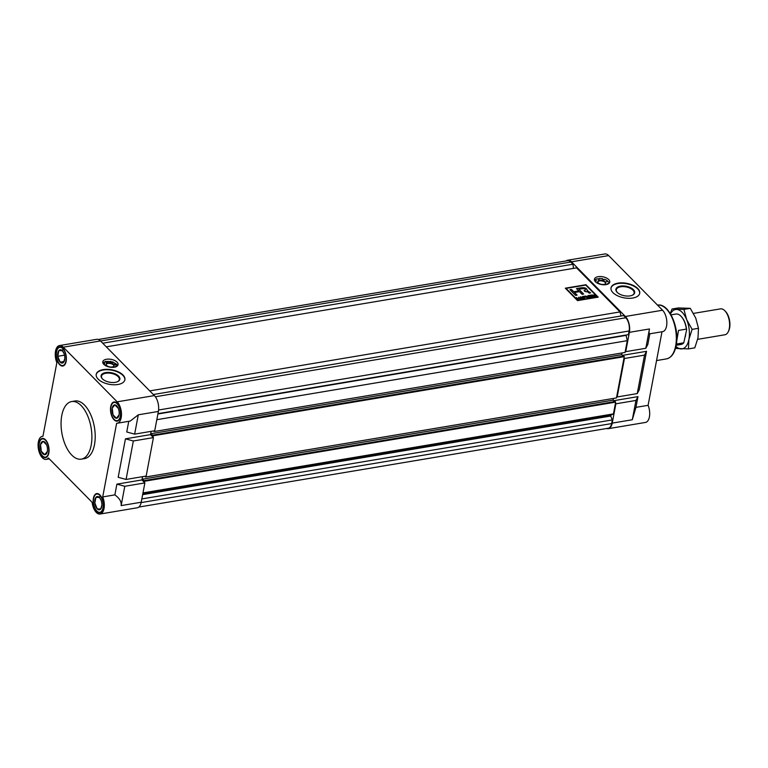 <?xml version="1.0" encoding="UTF-8"?>
<svg xmlns="http://www.w3.org/2000/svg" width="768" height="768" viewBox="0 0 768 768"><rect width="100%" height="100%" fill="white"/><g stroke="black" fill="none" stroke-linecap="round" stroke-linejoin="round"><path stroke-width="1.15" d="M625.296 351.206L625.738 351.648L629.386 332.333A11.683 5.942 -99.5 0 0 625.373 316.474L571.478 261.83A11.683 5.942 -99.5 0 0 567.677 260.218A11.683 5.942 -99.5 0 0 566.131 260.928M616.733 396.509L617.174 396.96L624.442 358.502L624 358.051M606.595 428.506A11.683 5.942 -99.5 0 0 608.285 428.678A11.683 5.942 -99.5 0 0 612.23 423.12L615.878 403.814L615.437 403.363M567.677 260.218L604.858 253.968A11.683 5.942 80.5 0 1 608.669 255.581L662.563 310.224A11.683 5.942 80.5 0 1 666.854 322.742A11.683 5.942 80.5 0 1 662.621 331.651L649.613 333.83M632.717 298.042A14.602 7.373 10.7 0 0 639.715 293.299A14.602 7.373 10.7 0 0 633.091 285.36A14.602 7.373 10.7 0 0 618.019 283.133A14.602 7.373 10.7 0 0 611.03 287.875A14.602 7.373 10.7 0 0 617.654 295.824A14.602 7.373 10.7 0 0 632.717 298.042M598.176 276.682A7.786 3.936 -169.3 0 1 606.211 277.872A7.786 3.936 -169.3 0 1 609.744 282.106A7.786 3.936 -169.3 0 1 606.01 284.63A7.786 3.936 -169.3 0 1 597.974 283.45A7.786 3.936 -169.3 0 1 594.442 279.216A7.786 3.936 -169.3 0 1 598.176 276.682M594.576 280.435A7.786 3.936 -169.3 0 1 595.142 279.946L595.786 281.002M597.658 279.005A7.786 3.936 -169.3 0 1 597.734 278.995A7.786 3.936 -169.3 0 1 599.002 278.861M639.667 293.501A14.602 7.373 10.7 0 0 632.842 285.686A14.602 7.373 10.7 0 0 617.942 283.546A14.602 7.373 10.7 0 0 610.992 288.086M661.997 331.757L648.096 405.322A11.683 5.942 80.5 0 1 645.466 422.438L608.285 428.678M615.878 403.814L635.962 400.435L632.304 419.75L635.942 407.357L648.096 405.322M617.174 396.96L637.248 393.59L644.515 355.123L646.541 351.312L639.274 389.779L637.248 393.59M624.442 358.502L644.515 355.123M635.962 400.435L637.978 396.624L635.942 407.357M625.738 351.648L645.811 348.278L649.459 328.963C648.806 332.592 648.941 334.186 649.862 333.725M649.843 333.792L647.827 344.467L645.811 348.278M622.416 355.363L646.541 351.312M613.69 400.704L637.978 396.624M620.486 286.128A9.552 4.829 -169.3 0 1 632.554 288.893A9.552 4.829 -169.3 0 1 632.381 295.219A9.552 4.829 -169.3 0 1 630.106 295.882A9.552 4.829 -169.3 0 1 617.155 292.339A9.552 4.829 -169.3 0 1 620.486 286.128M632.15 295.315A9.062 4.579 10.7 0 0 634.128 293.098A9.062 4.579 10.7 0 0 630.01 288.163A9.062 4.579 10.7 0 0 620.65 286.79A9.062 4.579 10.7 0 0 616.31 289.728A9.062 4.579 10.7 0 0 617.338 292.512M602.64 279.158A7.786 3.936 -169.3 0 1 604.09 279.533M607.296 281.05A7.786 3.936 -169.3 0 1 608.227 281.827M608.851 282.566A7.786 3.936 -169.3 0 1 609.178 283.19M594.835 280.954L596.352 280.781L595.142 279.926A7.296 3.686 10.7 0 1 597.216 278.784L598.915 279.408L599.078 278.467L599.011 279.379M599.078 278.467A7.296 3.686 10.7 0 1 602.496 278.698L603.667 279.715L604.589 279.264A7.296 3.686 10.7 0 1 607.354 280.723L606.806 281.626M605.683 283.392A4.09 2.064 10.7 0 0 599.597 280.886A4.09 2.064 10.7 0 0 597.754 281.894M599.722 280.224A4.09 2.064 10.7 0 0 597.763 281.549A4.09 2.064 10.7 0 0 599.616 283.776A4.09 2.064 10.7 0 0 603.84 284.4A4.09 2.064 10.7 0 0 605.798 283.066A4.09 2.064 10.7 0 0 603.946 280.848A4.09 2.064 10.7 0 0 599.722 280.224M608.986 283.382A7.296 3.686 10.7 0 0 608.458 281.837L606.528 281.28L607.354 280.723M608.63 283.661L607.21 283.843L607.555 284.227M114.346 367.21A7.786 3.936 -169.3 0 1 106.31 366.029A7.786 3.936 -169.3 0 1 102.778 361.786A7.786 3.936 -169.3 0 1 106.502 359.261A7.786 3.936 -169.3 0 1 114.538 360.442A7.786 3.936 -169.3 0 1 118.07 364.685A7.786 3.936 -169.3 0 1 114.346 367.21M102.902 363.014A7.786 3.936 -169.3 0 1 105.994 361.584M117.178 401.827L63.283 347.184A11.683 5.942 -99.5 0 0 59.482 345.562A11.683 5.942 -99.5 0 0 56.851 362.678L42.941 436.31A11.683 5.942 -99.5 0 0 42.326 436.349A11.683 5.942 -99.5 0 0 38.4 448.858A11.683 5.942 -99.5 0 0 46.195 459.389A11.683 5.942 -99.5 0 0 48.413 457.987L92.122 502.301A11.683 5.942 -99.5 0 0 100.09 514.032A11.683 5.942 -99.5 0 0 104.035 508.474A11.683 5.942 -99.5 0 0 102.71 496.915L116.63 423.283A11.683 5.942 -99.5 0 0 117.245 423.245A11.683 5.942 -99.5 0 0 121.19 417.686A11.683 5.942 -99.5 0 0 117.178 401.827L154.368 395.578A11.683 5.942 80.5 0 1 158.371 411.446L154.723 430.752L134.64 434.131L138.288 414.816L130.253 421.056L117.245 423.245M59.482 345.562L96.662 339.322A11.683 5.942 80.5 0 1 100.474 340.934L154.368 395.578M117.917 384.499A14.602 7.373 10.7 0 0 124.906 379.757A14.602 7.373 10.7 0 0 118.282 371.818A14.602 7.373 10.7 0 0 103.219 369.6A14.602 7.373 10.7 0 0 96.221 374.342A14.602 7.373 10.7 0 0 102.845 382.282A14.602 7.373 10.7 0 0 117.917 384.499M124.867 379.968A14.602 7.373 10.7 0 0 118.032 372.154A14.602 7.373 10.7 0 0 103.142 370.013A14.602 7.373 10.7 0 0 96.192 374.544M110.726 406.598A9.734 4.954 -99.5 0 0 112.013 416.659A9.734 4.954 -99.5 0 0 117.245 421.162A9.734 4.954 -99.5 0 0 120.528 416.534A9.734 4.954 -99.5 0 0 119.251 406.474A9.734 4.954 -99.5 0 0 114.019 401.962A9.734 4.954 -99.5 0 0 110.726 406.598M39.034 443.069A9.734 4.954 -99.5 0 0 40.32 453.13A9.734 4.954 -99.5 0 0 45.552 457.632A9.734 4.954 -99.5 0 0 48.835 453.005A9.734 4.954 -99.5 0 0 47.549 442.944A9.734 4.954 -99.5 0 0 42.326 438.432A9.734 4.954 -99.5 0 0 39.034 443.069M81.312 459.149L84.624 458.592A29.194 14.851 -99.5 0 0 95.213 436.339A29.194 14.851 -99.5 0 0 84.461 405.034A29.194 14.851 -99.5 0 0 74.947 401.002L71.645 401.558A29.194 14.851 80.5 0 1 81.158 405.59A29.194 14.851 80.5 0 1 91.901 436.896A29.194 14.851 80.5 0 1 81.312 459.149A29.194 14.851 80.5 0 1 71.798 455.117A29.194 14.851 80.5 0 1 61.056 423.811A29.194 14.851 80.5 0 1 71.645 401.558M93.418 498.211A9.734 4.954 -99.5 0 0 94.704 508.272A9.734 4.954 -99.5 0 0 99.936 512.774A9.734 4.954 -99.5 0 0 103.219 508.138A9.734 4.954 -99.5 0 0 101.933 498.077A9.734 4.954 -99.5 0 0 96.71 493.574A9.734 4.954 -99.5 0 0 93.418 498.211M56.342 351.456A9.734 4.954 -99.5 0 0 57.629 361.517A9.734 4.954 -99.5 0 0 62.861 366.019A9.734 4.954 -99.5 0 0 66.144 361.392A9.734 4.954 -99.5 0 0 64.858 351.331A9.734 4.954 -99.5 0 0 59.635 346.829A9.734 4.954 -99.5 0 0 56.342 351.456M142.541 476.678L141.926 479.933L144.864 482.918L141.216 502.234A11.683 5.942 80.5 0 1 137.27 507.782L100.09 514.032M153.427 437.606L146.16 476.064L126.077 479.443L133.344 440.976L153.427 437.606L150.49 434.621L151.104 431.366M134.64 434.131L126.749 431.981L128.765 421.306M126.077 479.443L118.186 477.293L125.453 438.826L133.344 440.976M124.79 486.288L116.89 484.138L114.864 494.88C119.539 498.23 121.632 501.811 121.142 505.603L124.79 486.288L144.864 482.918M114.864 494.88L102.71 496.915M116.89 484.138L141.926 479.933M125.453 438.826L150.49 434.621M105.677 372.586A9.552 4.829 -169.3 0 1 117.744 375.35A9.552 4.829 -169.3 0 1 117.571 381.677A9.552 4.829 -169.3 0 1 115.296 382.339A9.552 4.829 -169.3 0 1 102.355 378.797A9.552 4.829 -169.3 0 1 105.677 372.586M117.35 381.773A9.062 4.579 10.7 0 0 119.318 379.555A9.062 4.579 10.7 0 0 115.2 374.63A9.062 4.579 10.7 0 0 105.85 373.248A9.062 4.579 10.7 0 0 101.501 376.195A9.062 4.579 10.7 0 0 102.528 378.97M106.07 361.574A7.786 3.936 -169.3 0 1 116.755 364.598M117.178 365.146A7.786 3.936 -169.3 0 1 117.504 365.77M115.882 366.797L115.853 366.202L115.968 366.768M112.166 366.97A4.09 2.064 -169.3 0 1 107.952 366.346A4.09 2.064 -169.3 0 1 106.099 364.128A4.09 2.064 -169.3 0 1 108.058 362.803A4.09 2.064 -169.3 0 1 112.272 363.418A4.09 2.064 -169.3 0 1 114.125 365.645A4.09 2.064 -169.3 0 1 112.166 366.97M106.502 366.115A4.09 2.064 -169.3 0 1 105.974 364.79L106.099 364.128M106.09 364.464A4.09 2.064 -169.3 0 1 107.933 363.456A4.09 2.064 -169.3 0 1 114.01 365.962M110.832 361.267L110.899 362.582L110.832 361.267M105.552 361.354L105.427 362.016L107.434 362.429L107.558 361.766L105.552 361.354M117.312 365.962A7.296 3.686 -169.3 0 0 116.794 364.416L116.669 365.078A7.296 3.686 -169.3 0 1 117.139 366.106M112.925 361.834L112.051 362.89L112.925 361.834M107.434 362.429L107.558 361.766M104.333 363.571L104.438 363.024L103.162 363.523M116.794 364.416L114.912 364.042M116.669 365.078L114.854 364.368M104.314 363.686L103.699 364.224M114.125 365.645L114 366.307A4.09 2.064 -169.3 0 1 113.021 367.344M141.84 498.931L612.307 419.923L611.616 423.581A9.734 4.954 80.5 0 1 608.323 428.218L138.816 507.072M98.352 339.494L567.629 260.678A9.734 4.954 80.5 0 1 570.797 262.022L572.976 264.23L573.446 268.387M106.301 346.838L576.557 267.859L620.016 311.923L621.043 315.984M153.331 394.531L623.597 315.552L625.776 317.76A9.734 4.954 80.5 0 1 629.117 330.979L628.416 334.646L157.949 413.664M156.816 419.693L627.283 340.675L626.006 335.05M627.283 340.675L625.056 352.445L154.051 431.549L153.475 430.963M623.174 356.141L621.715 354.662L622.042 352.944M624.259 356.65L623.674 356.054L152.669 435.158L153.254 435.754L624.259 356.65L616.464 397.92L145.459 477.024L144.893 476.275M614.582 401.616L613.123 400.138L613.45 398.419M615.667 402.125L615.082 401.53L144.077 480.634L144.662 481.229L615.667 402.125L613.45 413.885L610.867 415.2L610.704 416.026L612.307 419.923M102.71 343.21L572.976 264.23M157.891 414L625.949 335.395M154.176 430.848L154.051 431.549M151.162 431.357L150.71 433.766L621.715 354.662M150.71 433.766L152.669 435.158M153.254 435.754L152.986 437.155M145.622 476.16L145.459 477.024M142.608 476.659L142.118 479.242L613.123 400.138M142.118 479.242L144.077 480.634M142.982 492.902L613.45 413.885M144.662 481.229L144.422 482.467M142.81 493.814L610.867 415.2M142.656 494.64L610.704 416.026M149.75 390.902L620.016 311.923M577.555 300.614L598.214 297.139L585.965 284.726L565.306 288.192L577.555 300.614M598.176 297.149L585.965 284.726M585.955 284.765L565.344 288.23M566.045 288.394L577.738 300.298L597.475 296.938L585.773 285.082L566.045 288.394L577.747 300.259L597.475 296.938M595.968 296.64L593.645 295.987L593.146 296.074L593.587 297.043L591.59 295.018L594.768 295.133L594.403 295.853L595.968 296.64M591.629 295.056L594.768 295.133L594.403 295.853L596.4 296.573M589.834 297.677L586.128 296.458L587.251 298.109L585.254 296.083L588.95 297.302L587.837 295.651L589.834 297.677M581.242 298.406L581.04 299.146L580.262 296.918L580.762 296.842L583.968 298.656L581.242 298.406L581.482 299.078M590.621 292.867L587.117 290.602C587.117 288.211 584.947 287.309 580.589 287.885L576.461 288.586L578.755 290.909L573.763 291.754L571.469 289.421L569.933 289.68L575.578 295.402L577.114 295.142L574.493 292.493L579.485 291.648L582.096 294.307L583.632 294.048L578.899 289.248L582.221 288.691C585.005 288.509 585.955 289.075 585.082 290.381L584.074 290.592L584.957 291.485L588.048 292.022L589.133 293.126L590.669 292.867L587.117 290.602L587.558 290.266M585.072 290.429L584.102 290.621M580.253 299.28L579.322 298.339L577.622 298.618L578.112 299.645L576.115 297.619L577.382 298.387L579.091 298.099L578.698 297.187L580.253 299.28M585.283 297.091L583.987 297.581L584.448 298.579L582.461 296.554L584.64 296.189L583.123 296.717L585.475 297.331M590.054 296.563L590.726 297.283L592.973 297.149L590.525 297.552L588.538 295.536L590.938 295.133L589.2 295.699L589.824 296.323L591.898 296.256L590.054 296.563L590.736 297.245L592.934 297.149M583.594 294.048L578.899 289.248M577.066 295.152L574.493 292.493M578.755 290.909L573.754 291.792L571.469 289.421M571.459 289.459L569.971 289.709M587.107 290.64C587.107 288.25 584.938 287.347 580.579 287.933L576.49 288.614M578.506 299.578L577.622 298.618M576.547 297.581L577.382 298.387M577.382 298.426L579.091 298.099M578.688 297.226L580.656 299.213M580.272 296.957L580.762 296.842M580.752 296.88L583.91 298.666M580.723 297.091L581.126 298.195L582.221 297.974L580.723 297.091L581.136 298.157L582.221 297.974M584.851 298.512L583.987 297.581M582.49 296.582L584.832 296.429M583.123 296.755L583.747 297.35M583.738 297.389L585.274 297.13M587.645 298.042L586.128 296.458M585.715 296.045L588.95 297.302M587.827 295.69L589.786 297.677M588.566 295.565L591.13 295.373M589.824 296.323L589.2 295.699M589.814 296.371L591.658 296.016M593.981 296.976L593.146 296.074M594.758 295.181L594.394 295.891M593.837 295.718L594.326 295.21L592.262 295.181L593.837 295.718M592.253 295.219L592.915 295.843L594.326 295.21M725.443 311.366A12.163 6.192 80.5 0 1 725.482 311.405A12.163 6.192 80.5 0 1 728.726 330.758L728.323 331.622A13.142 6.682 -99.5 0 0 724.81 310.714A13.142 6.682 -99.5 0 0 724.771 310.685A13.142 6.682 -99.5 0 0 720.49 308.87L693.475 313.402M697.69 339.341L724.848 334.781A13.142 6.682 -99.5 0 0 728.323 331.622M676.186 345.274L681.014 344.467A15.427 7.843 -99.5 0 0 683.779 342.806L676.378 344.054M676.656 341.491L678.518 330.422L686.371 329.098A15.427 7.843 -99.5 0 0 680.976 316.205A15.427 7.843 -99.5 0 0 680.938 316.166A15.427 7.843 -99.5 0 0 675.907 314.035L671.069 314.851M681.139 316.387A14.938 7.603 80.5 0 1 681.302 316.55A14.938 7.603 80.5 0 1 686.63 329.856L683.779 342.806M686.371 329.098L686.63 329.856M64.435 354.902L64.618 355.766M63.994 361.498L60.163 362.141L63.648 362.266A6.739 3.427 80.5 0 1 60.163 362.141A6.739 3.427 80.5 0 1 57.763 356.304A6.739 3.427 80.5 0 1 58.848 350.582A6.739 3.427 80.5 0 1 62.323 350.707A6.739 3.427 80.5 0 1 63.888 353.203A6.739 3.427 80.5 0 1 64.723 356.544A6.739 3.427 80.5 0 1 64.79 358.598A6.739 3.427 80.5 0 1 63.648 362.266L64.8 358.378M59.76 364.262A9.245 4.704 -99.5 0 0 65.904 361.142A9.245 4.704 -99.5 0 0 62.726 348.586A9.245 4.704 -99.5 0 0 57.274 349.526A9.245 4.704 -99.5 0 0 59.741 364.243A9.245 4.704 -99.5 0 0 59.76 364.262M63.062 365.981A9.734 4.954 80.5 0 1 60.096 364.608A9.734 4.954 80.5 0 1 60.077 364.579A9.734 4.954 80.5 0 1 60.048 364.56M57.37 349.315A9.734 4.954 80.5 0 1 57.475 349.094A9.734 4.954 80.5 0 1 59.846 346.8M63.955 353.386L62.323 350.707L58.848 350.582L57.763 356.304L60.163 362.141M63.686 349.766L58.848 350.582M64.378 355.19L57.763 356.304M39.283 443.318A9.245 4.704 -99.5 0 0 42.432 455.846A9.245 4.704 -99.5 0 0 48.595 452.755A9.245 4.704 -99.5 0 0 46.118 441.024A9.245 4.704 -99.5 0 0 39.955 441.139A9.245 4.704 -99.5 0 0 39.283 443.318M45.754 457.584A9.734 4.954 80.5 0 1 42.768 456.192A9.734 4.954 80.5 0 1 42.595 456.01M46.579 444.816L43.171 441.36L40.541 444.595L41.299 451.267A6.739 3.427 80.5 0 1 40.541 444.595A6.739 3.427 80.5 0 1 43.171 441.36A6.739 3.427 80.5 0 1 46.57 444.806A6.739 3.427 80.5 0 1 46.579 444.816A6.739 3.427 80.5 0 1 47.482 450.211A6.739 3.427 80.5 0 1 47.328 451.478A6.739 3.427 80.5 0 1 44.698 454.704A6.739 3.427 80.5 0 1 41.299 451.267L44.698 454.704L47.328 451.478L47.491 450.058M40.061 440.928A9.734 4.954 80.5 0 1 40.166 440.707A9.734 4.954 80.5 0 1 42.528 438.413M96.835 511.018A9.245 4.704 -99.5 0 0 102.979 507.898A9.245 4.704 -99.5 0 0 99.802 495.331A9.245 4.704 -99.5 0 0 94.349 496.282A9.245 4.704 -99.5 0 0 96.816 510.989A9.245 4.704 -99.5 0 0 96.835 511.018L97.152 511.334A9.734 4.954 80.5 0 1 97.152 511.334A9.734 4.954 80.5 0 1 97.123 511.306M100.138 512.726A9.734 4.954 80.5 0 1 97.171 511.354M101.03 500.141L99.398 497.453L95.923 497.338L94.838 503.05L97.238 508.896L100.723 509.011A6.739 3.427 80.5 0 1 97.238 508.896A6.739 3.427 80.5 0 1 94.838 503.05A6.739 3.427 80.5 0 1 95.923 497.338A6.739 3.427 80.5 0 1 99.398 497.453A6.739 3.427 80.5 0 1 100.963 499.958A6.739 3.427 80.5 0 1 101.798 503.299A6.739 3.427 80.5 0 1 101.866 505.354A6.739 3.427 80.5 0 1 100.723 509.011L101.875 505.123M94.445 496.07A9.734 4.954 80.5 0 1 94.55 495.85A9.734 4.954 80.5 0 1 96.912 493.546M100.762 496.522L95.923 497.338M120.288 416.285A9.245 4.704 -99.5 0 0 117.821 404.554A9.245 4.704 -99.5 0 0 111.658 404.669A9.245 4.704 -99.5 0 0 110.976 406.848A9.245 4.704 -99.5 0 0 114.125 419.376A9.245 4.704 -99.5 0 0 120.288 416.285M111.754 404.458A9.734 4.954 80.5 0 1 111.859 404.237A9.734 4.954 80.5 0 1 114.23 401.942M118.262 408.336A6.739 3.427 80.5 0 1 118.272 408.346A6.739 3.427 80.5 0 1 119.174 413.741A6.739 3.427 80.5 0 1 119.021 415.008A6.739 3.427 80.5 0 1 116.39 418.234A6.739 3.427 80.5 0 1 113.002 414.797A6.739 3.427 80.5 0 1 112.234 408.125A6.739 3.427 80.5 0 1 114.874 404.89A6.739 3.427 80.5 0 1 118.262 408.336L114.874 404.89L112.234 408.125L113.002 414.797L116.39 418.234L119.021 415.008L119.184 413.587M117.446 421.114A9.734 4.954 80.5 0 1 114.461 419.722A9.734 4.954 80.5 0 1 114.288 419.539M685.363 336.566A13.162 6.701 -99.5 0 0 685.498 335.904A13.162 6.701 -99.5 0 0 685.613 335.213M670.502 313.872A19.949 10.147 80.5 0 1 676.618 309.437A19.949 10.147 80.5 0 1 686.669 319.622L683.933 309.418L672.038 309.005L670.291 313.517M675.754 347.318L676.55 348.49L688.435 348.902L688.915 339.36A19.949 10.147 -99.5 0 0 686.669 319.622L692.131 329.366L688.915 339.36A19.949 10.147 80.5 0 1 681.13 348.922A19.949 10.147 80.5 0 1 675.965 346.387M672.038 309.005L678.403 307.93L690.288 308.342L695.75 318.096L698.486 328.301L698.006 337.834L694.8 347.837L688.435 348.902M698.486 328.301L692.131 329.366M690.288 308.342L683.933 309.418M608.669 255.581L571.478 261.83M625.373 316.474L662.563 310.224M657.418 305.155C668.842 302.496 679.91 328.195 676.118 345.619C674.602 353.299 671.386 357.734 666.451 358.896A27.254 13.862 -99.5 0 0 675.658 345.936A27.254 13.862 -99.5 0 0 672.106 317.856A27.254 13.862 -99.5 0 0 657.533 305.136M612.23 423.12L632.304 419.75M649.459 328.963L629.386 332.333M596.006 281.002L596.102 280.445M607.642 284.189L607.747 283.613M100.474 340.934L63.283 347.184M121.142 505.603L141.216 502.234M158.371 411.446L138.288 414.816M115.584 364.32L115.459 364.982M104.141 363.581L104.016 364.243M106.541 361.862L106.416 362.525M570.797 262.022L100.541 341.002M155.357 396.768L625.776 317.76M629.117 330.979L158.573 410.006M141.139 502.598L611.616 423.581M666.451 358.896L656.554 360.566M49.286 458.87L46.195 459.389M42.326 436.349L42.95 436.243M114.73 364.522L114.854 363.859M115.536 366.413L115.411 367.075M104.563 364.013L104.688 363.36M725.482 311.405L724.81 310.714"/></g></svg>
